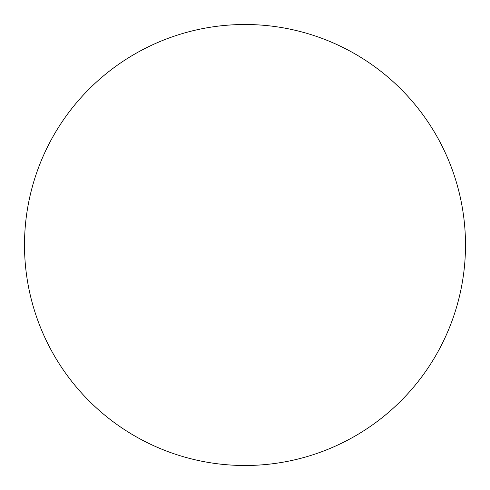 <?xml version="1.0" encoding="UTF-8"?>
<svg xmlns="http://www.w3.org/2000/svg" width="490" height="490" viewBox="0 0 490 490"><rect width="100%" height="100%" fill="white"/><g stroke="black" fill="none" stroke-linecap="round" stroke-linejoin="round"><path stroke-width="0.73" d="M245 24.5A220.5 220.5 0 0 1 465.5 245A220.5 220.5 0 0 1 245 465.5A220.5 220.5 0 0 1 24.5 245A220.5 220.5 0 0 1 245 24.5M24.5 245A220.5 220.5 0 0 0 245 465.5A220.5 220.5 0 0 0 465.5 245A220.5 220.5 0 0 0 245 24.5A220.5 220.5 0 0 0 24.5 245"/></g></svg>

